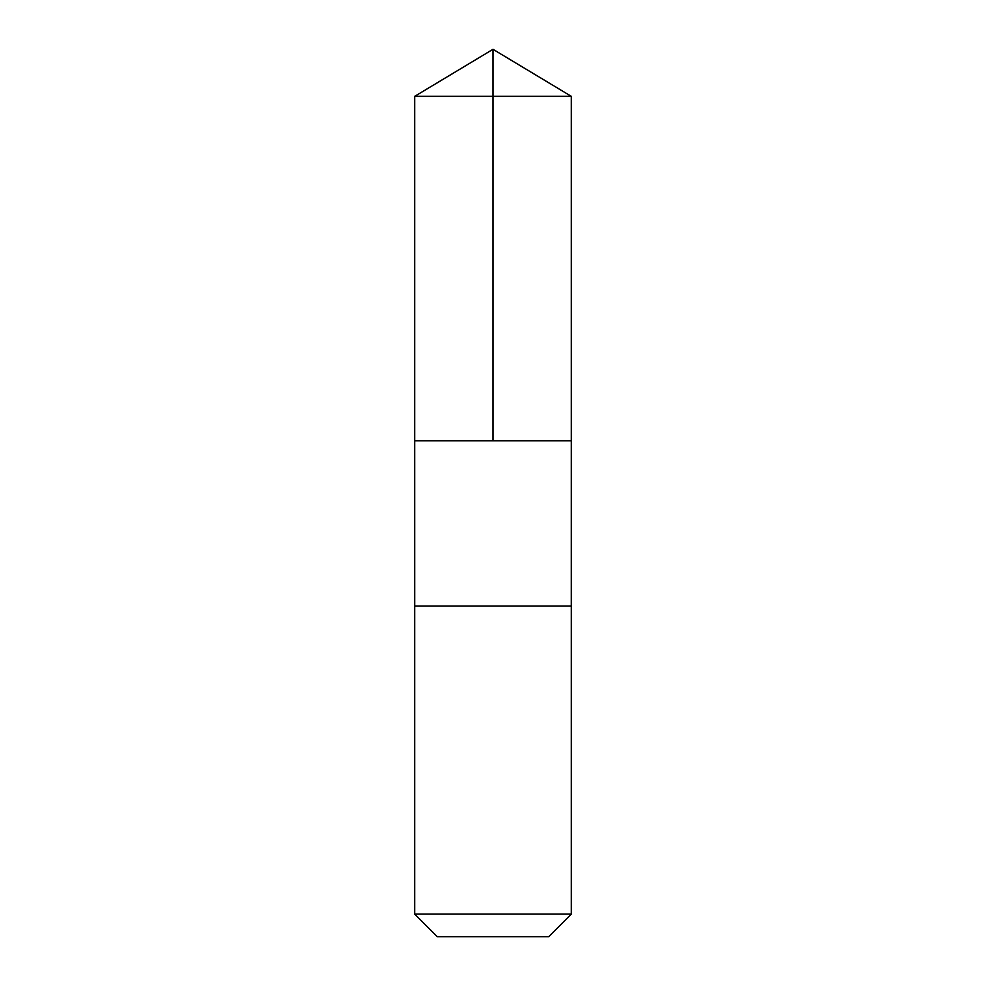 <?xml version="1.0" encoding="UTF-8"?>
<svg xmlns="http://www.w3.org/2000/svg" width="986" height="986" viewBox="0 0 986 986"><rect width="100%" height="100%" fill="white"/><g stroke="black" fill="none" stroke-linecap="round" stroke-linejoin="round"><path stroke-width="1.48" d="M433.791 440.804L571.301 440.804L571.301 96.345L414.699 96.345L414.699 440.804L571.301 440.804L571.288 606.094L414.712 606.094L414.699 440.804L433.791 440.804M571.301 606.094L414.699 606.094L414.699 914.096L571.301 914.096L571.301 606.094M571.301 914.096L548.697 936.7L437.303 936.7L414.699 914.096M493 440.804L493 49.3L414.699 96.345M493 49.3L571.301 96.345"/></g></svg>
